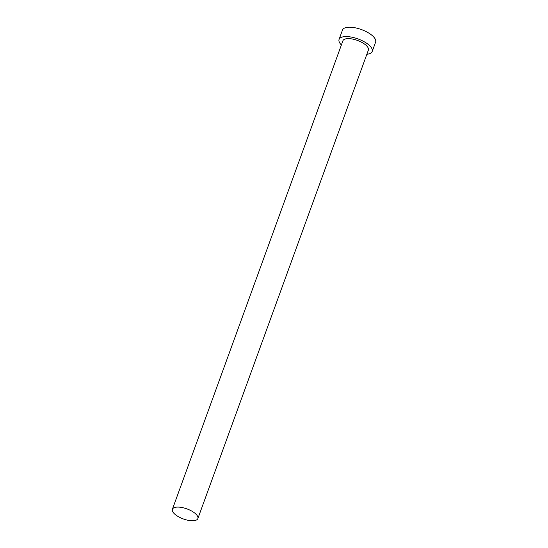 <?xml version="1.0" encoding="UTF-8"?>
<svg xmlns="http://www.w3.org/2000/svg" width="548" height="548" viewBox="0 0 548 548"><rect width="100%" height="100%" fill="white"/><g stroke="black" fill="none" stroke-linecap="round" stroke-linejoin="round"><path stroke-width="0.82" d="M196.074 514.257A13.563 5.343 -160 0 0 182.498 507.619A13.563 5.343 -160 0 0 172.387 509.284A13.563 5.343 -160 0 0 174.182 513.586A13.563 5.343 -160 0 0 187.759 520.223A13.563 5.343 -160 0 0 197.869 518.559A13.563 5.343 -160 0 0 196.074 514.257M197.869 518.559L368.379 50.087A13.563 5.343 -160 0 0 366.585 45.792A13.563 5.343 -160 0 0 353.008 39.148A13.563 5.343 -160 0 0 342.897 40.812L172.387 509.284M366.865 54.259A17.625 6.946 -160 0 0 372.202 51.478A17.625 6.946 -160 0 0 369.873 45.888A17.625 6.946 -160 0 0 352.22 37.264A17.625 6.946 -160 0 0 339.075 39.422A17.625 6.946 -160 0 0 341.377 44.984M372.202 51.478L375.613 42.114A17.625 6.946 -160 0 0 373.277 36.524A17.625 6.946 -160 0 0 355.631 27.893A17.625 6.946 -160 0 0 342.486 30.051L339.075 39.422"/></g></svg>
